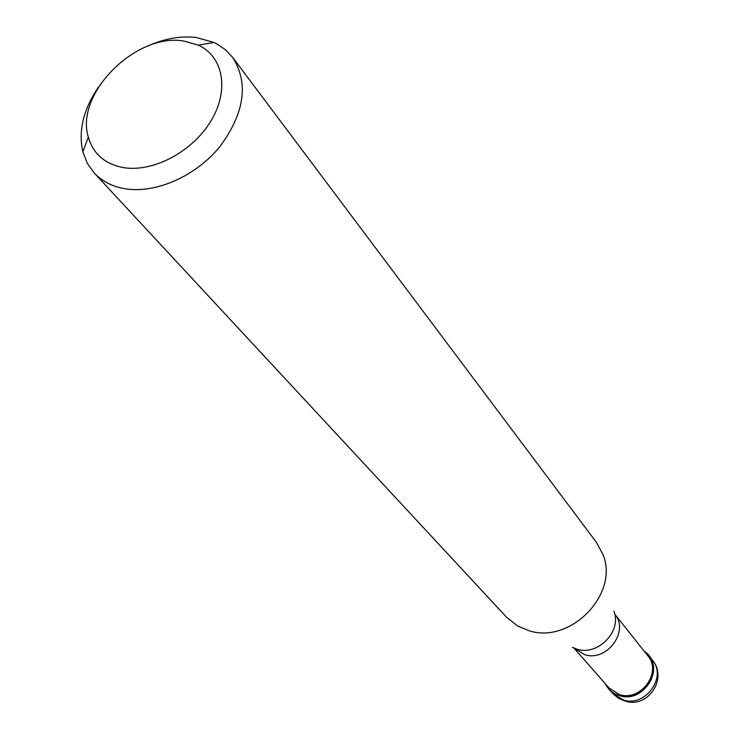 <?xml version="1.0" encoding="UTF-8"?>
<svg xmlns="http://www.w3.org/2000/svg" width="739" height="739" viewBox="0 0 739 739"><rect width="100%" height="100%" fill="white"/><g stroke="black" fill="none" stroke-linecap="round" stroke-linejoin="round"><path stroke-width="1.11" d="M644.232 651.281L648.722 655.53C663.761 672.472 641.637 703.085 619.568 695.676L615.227 693.976L611.375 691.464L608.733 688.933L605.343 683.76C608.28 689.746 613.019 693.709 619.568 695.676C644.879 704.128 666.319 665.192 644.232 651.281M619.615 694.595C640.962 701.764 662.356 672.139 647.798 655.761L614.737 614.091C629.637 631.134 607.005 661.996 584.808 654.708L574.009 648.121L609.13 688.064L619.615 694.595M94.232 172.991L506.686 617.342L517.596 625.998L529.244 630.792C570.739 644.205 619.356 593.814 603.015 554.647L596.447 542.371L232.637 57.383C248.923 83.221 244.655 112.993 219.843 146.701C195.484 176.547 154.996 194.126 124.364 188.639C111.94 186.376 101.899 181.157 94.232 172.991L87.285 163.273L82.87 151.92C78.158 131.015 83.359 109.409 98.444 87.1M147.375 46.234C164.317 38.567 180.667 35.666 196.426 37.532L213.922 42.446L217.081 44.035L225.635 49.91L232.637 57.383M183.715 41.005L198.338 45.144C223.455 56.524 229.607 90.37 210.855 121.094C192.38 151.901 152.64 172.778 123.117 167.55C104.689 163.901 93.077 153.74 88.301 137.066C74.778 93.844 135.856 32.645 183.715 41.005M608.733 688.933L612.603 693.33L623.383 700.045C645.35 707.435 667.326 676.989 652.352 660.121L648.722 655.53M572.402 647.373L577.261 649.239C598.11 655.955 622.062 631.106 613.933 611.273M612.603 693.33L618.035 697.995L624.547 700.997M625.998 701.385C648.703 707.971 667.89 677.931 652.352 660.121M198.338 45.144L213.922 42.446M88.301 137.066L82.87 151.92"/></g></svg>
